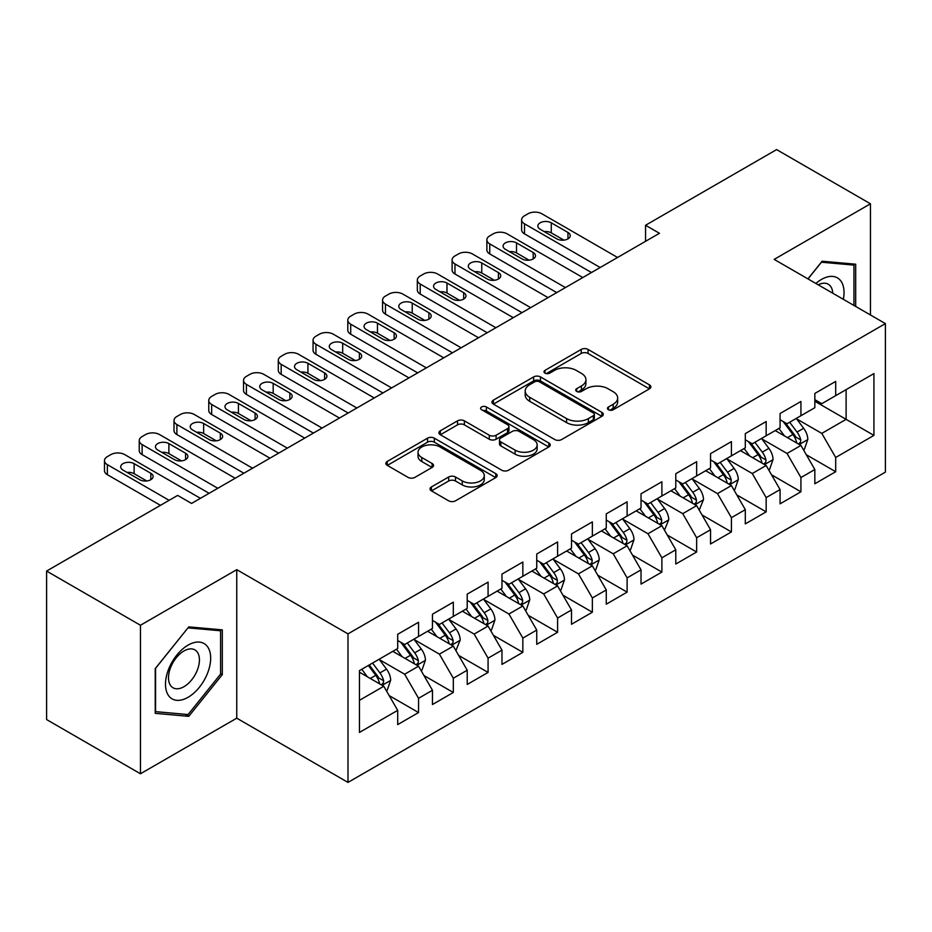 <?xml version="1.0" encoding="UTF-8"?>
<svg xmlns="http://www.w3.org/2000/svg" width="932" height="932" viewBox="0 0 932 932"><rect width="100%" height="100%" fill="white"/><g stroke="black" fill="none" stroke-linecap="round" stroke-linejoin="round"><path stroke-width="1.4" d="M608.445 409.765A3.378 1.946 0 0 0 613.221 409.765L649.476 388.83A4.823 2.784 0 0 0 650.886 386.862A4.823 2.784 0 0 0 649.476 384.893L588.057 349.43A4.823 2.784 0 0 0 581.23 349.43L544.987 370.365A3.378 1.946 0 0 0 543.997 371.74A3.378 1.946 0 0 0 544.987 373.126A3.378 1.946 0 0 0 549.764 373.126L554.447 370.412A15.436 8.912 0 0 1 576.291 370.412L581.405 373.371A15.436 8.912 0 0 1 585.925 379.673A15.436 8.912 0 0 1 581.405 385.976L576.71 388.679A3.378 1.946 0 0 0 575.72 390.065A3.378 1.946 0 0 0 576.71 391.44A3.378 1.946 0 0 0 581.486 391.44L586.181 388.737A15.436 8.912 0 0 1 608.025 388.737L613.139 391.685A15.436 8.912 0 0 1 617.66 397.987A15.436 8.912 0 0 1 613.139 404.29L608.445 407.004A3.378 1.946 0 0 0 607.454 408.379A3.378 1.946 0 0 0 608.445 409.765L608.445 407.004M431.446 486.935A4.823 2.784 0 0 0 430.036 488.904A4.823 2.784 0 0 0 431.446 490.873L448.676 500.822A4.823 2.784 0 0 0 455.503 500.822L495.766 477.58A4.823 2.784 0 0 0 497.175 475.611A4.823 2.784 0 0 0 495.766 473.642L434.347 438.18A4.823 2.784 0 0 0 427.52 438.18L387.258 461.422A4.823 2.784 0 0 0 385.848 463.39A4.823 2.784 0 0 0 387.258 465.359L408.076 477.382A4.823 2.784 0 0 0 414.891 477.382L432.122 467.433A4.823 2.784 0 0 0 433.543 465.464A4.823 2.784 0 0 0 432.122 463.495L421.8 457.53A12.908 7.456 0 0 1 418.025 452.265A12.908 7.456 0 0 1 425.994 445.38A12.908 7.456 0 0 1 440.055 446.999L480.493 470.334A12.908 7.456 0 0 1 484.279 475.611A12.908 7.456 0 0 1 476.31 482.496A12.908 7.456 0 0 1 462.237 480.877L455.503 476.986A4.823 2.784 0 0 0 448.676 476.986L431.446 486.935L431.446 490.873M140.452 625.256L140.452 773.77L236.751 718.176L236.751 569.662L140.452 625.256L46.6 571.06L177.651 495.405L191.561 503.431L659.448 233.291L645.55 225.264L645.55 241.318M236.751 569.662L347.986 633.877L885.4 323.602L885.4 472.128L347.986 782.402L347.986 633.877M870.453 314.981L870.453 203.793L774.166 259.387L885.4 323.602M870.453 203.793L776.601 149.598L645.55 225.264M554.796 439.555A4.823 2.784 0 0 0 561.612 439.555L601.874 416.313A4.823 2.784 0 0 0 603.295 414.344A4.823 2.784 0 0 0 601.874 412.375L540.455 376.912A4.823 2.784 0 0 0 533.64 376.912L493.377 400.154A4.823 2.784 0 0 0 491.956 402.123A4.823 2.784 0 0 0 493.377 404.104L554.796 439.555M482.951 410.488A3.378 1.946 0 0 1 486.376 410.965L486.376 406.958L548.82 443.003A4.823 2.784 0 0 1 550.23 444.972A4.823 2.784 0 0 1 548.82 446.941L508.557 470.194A4.823 2.784 0 0 1 501.731 470.194L440.312 434.731L440.312 430.794A4.823 2.784 0 0 0 438.902 432.763A4.823 2.784 0 0 0 440.312 434.731M440.312 430.794L457.542 420.845A4.823 2.784 0 0 1 464.369 420.845L489.277 435.221A4.823 2.784 0 0 0 496.104 435.221L507.532 428.627A4.823 2.784 0 0 0 508.942 426.658A4.823 2.784 0 0 0 507.532 424.689L481.599 409.719A3.378 1.946 0 0 1 480.609 408.333A3.378 1.946 0 0 1 482.694 406.527A3.378 1.946 0 0 1 486.376 406.958M814.836 401.273L846.116 419.342L846.116 389.634L873.925 373.581L835.689 395.657L835.689 381.409L814.836 393.444L814.836 407.703L800.926 415.73L800.926 401.471L780.072 413.517L780.072 427.765L766.162 435.792L766.162 421.544L745.309 433.59L745.309 447.838L731.41 455.865L731.41 441.617L710.545 453.651L710.545 467.911L696.647 475.937L696.647 461.69L675.782 473.724L675.782 487.972L661.883 495.999L661.883 481.751L641.03 493.797L641.03 508.045L627.12 516.072L627.12 501.824L606.266 513.87L606.266 528.118L592.356 536.145L592.356 521.897L571.502 533.931L571.502 548.179L557.592 556.218L557.592 541.958L536.739 554.004L536.739 568.252L522.84 576.279L522.84 562.031L501.975 574.077L501.975 588.325L488.077 596.352L488.077 582.104L467.212 594.138L467.212 608.398L453.313 616.425L453.313 602.165L432.46 614.211L432.46 628.459L418.55 636.486L418.55 622.238L397.696 634.284L397.696 648.532L359.461 670.609L359.461 732.424L397.696 710.347L383.786 686.267L359.461 672.217M873.925 373.581L873.925 435.395L835.689 457.472L821.791 433.392L796.58 418.841M806.32 454.758L835.689 471.72L835.689 457.472M835.689 471.72L814.836 483.766L814.836 469.518L800.926 477.545L787.027 453.453L761.817 438.902M771.556 474.831L800.926 491.793L800.926 477.545M800.926 491.793L780.072 503.828L780.072 489.58L766.162 497.606L752.264 473.526L727.065 458.975M736.793 494.904L766.162 511.854L766.162 497.606M766.162 511.854L745.309 523.9L745.309 509.653L731.41 517.679L717.5 493.599L692.301 479.048M702.029 514.965L731.41 531.927L731.41 517.679M731.41 531.927L710.545 543.973L710.545 529.726L696.647 537.752L682.737 513.66L657.538 499.109M667.265 535.038L696.647 552L696.647 537.752M696.647 552L675.782 564.035L675.782 549.787L661.883 557.814L647.973 533.733L622.774 519.182M632.513 555.111L661.883 572.073L661.883 557.814M661.883 572.073L641.03 584.108L641.03 569.86L627.12 577.887L613.221 553.806L588.01 539.255M597.75 575.184L627.12 592.135L627.12 577.887M627.12 592.135L606.266 604.181L606.266 589.933L592.356 597.96L578.457 573.879L553.247 559.328M562.986 595.245L592.356 612.207L592.356 597.96M592.356 612.207L571.502 624.254L571.502 609.994L557.592 618.033L543.694 593.94L518.495 579.389M528.223 615.318L557.592 632.28L557.592 618.033M557.592 632.28L536.739 644.315L536.739 630.067L522.84 638.094L508.93 614.013L483.731 599.462M493.459 635.391L522.84 652.342L522.84 638.094M522.84 652.342L501.975 664.388L501.975 650.14L488.077 658.167L474.167 634.086L448.968 619.535M458.695 655.452L488.077 672.415L488.077 658.167M488.077 672.415L467.212 684.461L467.212 670.213L453.313 678.24L439.403 654.148L414.204 639.597M423.943 675.525L453.313 692.488L453.313 678.24M453.313 692.488L432.46 704.522L432.46 690.274L418.55 698.301L404.651 674.22L379.44 659.67M389.18 695.598L418.55 712.549L418.55 698.301M418.55 712.549L397.696 724.595L397.696 710.347M397.696 640.505L404.651 644.513L418.55 636.486M359.461 700.316L383.786 686.267M432.46 620.432L439.403 624.452L453.313 616.425M404.651 674.22L418.55 666.194L392.826 651.34M432.46 690.274L418.55 666.194M467.212 600.359L474.167 604.379L488.077 596.352M439.403 654.148L453.313 646.121L427.59 631.267M467.212 670.213L453.313 646.121M501.975 580.298L508.93 584.306L522.84 576.279M474.167 634.086L488.077 626.059L462.354 611.206M501.975 650.14L488.077 626.059M536.739 560.225L543.694 564.244L557.592 556.218M508.93 614.013L522.84 605.986L497.106 591.133M536.739 630.067L522.84 605.986M571.502 540.152L578.457 544.172L592.356 536.145M543.694 593.94L557.592 585.913L531.869 571.06M571.502 609.994L557.592 585.913M606.266 520.091L613.221 524.099L627.12 516.072M578.457 573.879L592.356 565.841L566.633 550.998M606.266 589.933L592.356 565.841M641.03 500.018L647.973 504.037L661.883 495.999M613.221 553.806L627.12 545.779L601.396 530.925M641.03 569.86L627.12 545.779M675.782 479.945L682.737 483.964L696.647 475.937M647.973 533.733L661.883 525.706L636.16 510.853M675.782 549.787L661.883 525.706M710.545 459.884L717.5 463.891L731.41 455.865M682.737 513.66L696.647 505.633L670.923 490.791M710.545 529.726L696.647 505.633M745.309 439.811L752.264 443.818L766.162 435.792M717.5 493.599L731.41 485.572L705.687 470.718M745.309 509.653L731.41 485.572M780.072 419.738L787.027 423.757L800.926 415.73M752.264 473.526L766.162 465.499L740.439 450.645M780.072 489.58L766.162 465.499M814.836 399.665L821.791 403.684L835.689 395.657M787.027 453.453L800.926 445.426L775.203 430.572M814.836 469.518L800.926 445.426M46.6 571.06L46.6 719.574L140.452 773.77M236.751 718.176L347.986 782.402M821.791 433.392L846.116 419.342L873.925 435.395M855.681 306.442L855.681 264.21L822.129 261.216L807.939 278.878M222.317 674.605L222.317 629.881L188.777 626.887L155.225 668.617L155.225 713.341L188.777 716.335L222.317 674.605L220.581 673.603M609.796 410.243L613.139 408.309A15.436 8.912 0 0 0 617.66 402.007L617.66 397.987M585.925 379.673L585.925 383.681A15.436 8.912 0 0 1 581.405 389.984L578.061 391.918M649.418 388.865L588.057 353.449A4.823 2.784 0 0 0 581.23 353.449L546.327 373.592M601.816 416.348L540.455 380.932A4.823 2.784 0 0 0 533.64 380.932L493.436 404.138M593.346 415.719A3.378 1.946 0 0 0 594.336 414.344A3.378 1.946 0 0 0 593.346 412.969L539.442 381.84A3.378 1.946 0 0 0 534.665 381.84L529.714 384.695A15.436 8.912 0 0 0 525.194 390.997A15.436 8.912 0 0 0 529.714 397.3L566.563 418.573A15.436 8.912 0 0 0 588.407 418.573L593.346 415.719L593.346 419.738A3.378 1.946 0 0 0 594.336 418.352L594.336 414.344M525.194 390.997L525.194 395.017A15.436 8.912 0 0 0 529.714 401.319L529.714 397.3M593.346 419.738L588.407 422.592A15.436 8.912 0 0 1 566.563 422.592L529.714 401.319M440.382 434.766L457.542 424.852L457.542 420.845M508.942 426.658L508.942 430.666A4.823 2.784 0 0 1 507.532 432.634L496.104 439.24A4.823 2.784 0 0 1 489.277 439.24L464.369 424.852A4.823 2.784 0 0 0 457.542 424.852M486.376 410.965L548.762 446.987M515.128 450.144A12.908 7.456 0 0 0 529.19 451.764A12.908 7.456 0 0 0 537.158 444.879A12.908 7.456 0 0 0 533.384 439.613L519.136 431.388A4.823 2.784 0 0 0 512.309 431.388L500.88 437.982A4.823 2.784 0 0 0 499.47 439.951A4.823 2.784 0 0 0 500.88 441.919L515.128 450.144L515.128 454.164A12.908 7.456 0 0 0 529.19 455.771A12.908 7.456 0 0 0 537.158 448.886L537.158 444.879M499.47 439.951L499.47 443.97A4.823 2.784 0 0 0 500.88 445.939L500.88 441.919M515.128 454.164L500.88 445.939M484.279 475.611L484.279 479.619A12.908 7.456 0 0 1 476.31 486.504A12.908 7.456 0 0 1 462.237 484.896L455.503 481.005A4.823 2.784 0 0 0 448.676 481.005L431.504 490.908M418.025 452.265L418.025 456.272A12.908 7.456 0 0 0 421.8 461.55L421.8 457.53M432.064 467.468L421.8 461.55M495.696 477.615L434.347 442.187A4.823 2.784 0 0 0 427.52 442.187L387.328 465.406M185.235 714.296L188.777 716.335M803.501 449.888L804.339 449.399L807.811 439.368A13.025 7.526 -120 0 0 803.652 428.277L796.266 418.421M784.499 435.943L778.884 428.452M776.263 431.19L775.622 430.339M798.479 444.016L800.495 442.199L800.774 439.927A13.025 7.526 -120 0 0 797.046 432.087L789.66 422.231M785.443 422.848L794.565 435.023A6.641 3.833 60 0 1 795.777 437.038L800.774 439.927M783.16 421.52L792.876 434.498A13.025 7.526 60 0 1 796.604 442.327L796.872 443.084M600.185 267.507L524.506 223.82A9.833 5.674 -0 0 1 521.629 219.812A9.833 5.674 -0 0 1 524.506 215.793L527.978 213.789A9.833 5.674 -0 0 1 541.888 213.789L617.567 257.477M521.629 219.812L521.629 229.843A9.833 5.674 180 0 0 524.506 233.85L591.494 272.528M540.152 229.237A7.864 4.543 180 0 1 537.846 226.033A7.864 4.543 180 0 1 542.704 221.828A7.864 4.543 180 0 1 551.266 222.818L567.961 232.452A7.864 4.543 180 0 1 570.256 235.656A7.864 4.543 180 0 1 565.409 239.862A7.864 4.543 180 0 1 556.835 238.872L540.152 229.237M544.241 231.602A7.864 4.543 180 0 1 551.266 232.849L563.86 240.118M768.737 469.949L769.576 469.472L773.047 459.441A13.025 7.526 -120 0 0 768.888 448.339L761.502 438.483M749.736 456.016L744.12 448.525M741.499 451.263L740.858 450.401M763.716 464.078L765.731 462.26L766.011 459.989A13.025 7.526 -120 0 0 762.283 452.16L754.897 442.304M750.691 442.91L759.813 455.084A6.641 3.833 60 0 1 761.013 457.099L766.011 459.989M748.396 441.593L758.112 454.56A13.025 7.526 60 0 1 761.84 462.4L762.108 463.157M733.973 490.022L734.812 489.545L738.284 479.502A13.025 7.526 -120 0 0 734.125 468.412L726.75 458.556M714.972 476.089L709.369 468.586M706.736 471.324L706.095 470.474M728.952 484.151L730.968 482.333L731.259 480.062A13.025 7.526 -120 0 0 727.519 472.221L720.145 462.365M715.927 462.983L725.049 475.157A6.641 3.833 60 0 1 726.249 477.172L731.259 480.062M713.632 461.655L723.348 474.633A13.025 7.526 60 0 1 727.088 482.473L727.344 483.219M565.421 287.58L489.743 243.893A9.833 5.674 -0 0 1 486.865 239.874A9.833 5.674 -0 0 1 489.743 235.866L493.214 233.85A9.833 5.674 -0 0 1 507.125 233.85L582.803 277.55M486.865 239.874L486.865 249.916A9.833 5.674 180 0 0 489.743 253.923L556.73 292.601M505.389 249.31A7.864 4.543 180 0 1 503.082 246.095A7.864 4.543 180 0 1 507.94 241.901A7.864 4.543 180 0 1 516.514 242.891L533.197 252.525A7.864 4.543 180 0 1 535.504 255.729A7.864 4.543 180 0 1 530.646 259.923A7.864 4.543 180 0 1 522.071 258.945L505.389 249.31M509.478 251.675A7.864 4.543 180 0 1 516.514 252.922L529.108 260.191M530.658 307.653L454.979 263.954A9.833 5.674 -0 0 1 452.102 259.946A9.833 5.674 -0 0 1 454.979 255.927L458.462 253.923A9.833 5.674 -0 0 1 472.361 253.923L548.039 297.611M452.102 259.946L452.102 269.977A9.833 5.674 180 0 0 454.979 273.996L521.967 312.663M470.625 269.383A7.864 4.543 180 0 1 468.318 266.168A7.864 4.543 180 0 1 473.176 261.974A7.864 4.543 180 0 1 481.751 262.952L498.434 272.587A7.864 4.543 180 0 1 500.74 275.802A7.864 4.543 180 0 1 495.882 279.996A7.864 4.543 180 0 1 487.308 279.017L470.625 269.383M474.714 271.736A7.864 4.543 180 0 1 481.751 272.994L494.344 280.264M843.343 299.323A31.956 18.454 120 0 0 841.002 281.196A31.956 18.454 120 0 0 815.873 283.468M832.765 293.219A21.879 12.629 120 0 0 830.715 286.508A21.879 12.629 120 0 0 828.257 284.225A21.879 12.629 120 0 0 818.214 284.819M808.009 278.924L821.442 262.207L853.945 265.107L853.945 305.44M851.79 263.873L853.945 265.107M168.517 695.552A31.956 18.454 120 0 0 199.378 687.28A31.956 18.454 120 0 0 207.65 646.866A31.956 18.454 120 0 0 176.777 655.138A31.956 18.454 120 0 0 168.517 695.552M170.568 685.498A21.879 12.629 120 0 0 173.026 687.781A21.879 12.629 120 0 0 193.378 677.564A21.879 12.629 120 0 0 197.363 652.167A21.879 12.629 120 0 0 194.905 649.895A21.879 12.629 120 0 0 174.552 660.101A21.879 12.629 120 0 0 170.568 685.498M188.078 627.877L220.581 630.778L220.581 674.116L188.078 714.553L155.574 711.64L155.574 668.302L188.008 627.83M218.426 629.531L220.581 630.778M699.221 510.095L703.52 499.575A13.025 7.526 -120 0 0 699.373 488.485L691.987 478.629M680.22 496.15L674.605 488.659M671.972 491.397L671.343 490.547M694.189 504.224L696.204 502.406L696.495 500.135A13.025 7.526 -120 0 0 692.767 492.294L685.381 482.438M681.164 483.056L690.286 495.23A6.641 3.833 60 0 1 691.486 497.245L696.495 500.135M678.869 481.728L688.597 494.706A13.025 7.526 60 0 1 692.325 502.534L692.581 503.292M664.458 530.168L668.768 519.648A13.025 7.526 -120 0 0 664.609 508.557L657.223 498.69M645.457 516.223L639.841 508.732M637.22 511.47L636.579 510.608M659.425 524.285L661.44 522.479L661.732 520.196A13.025 7.526 -120 0 0 658.004 512.367L650.618 502.511M646.4 503.117L655.522 515.303A6.641 3.833 60 0 1 656.734 517.318L661.732 520.196M644.105 501.8L653.833 514.779A13.025 7.526 60 0 1 657.561 522.607L657.817 523.365M495.894 327.726L420.216 284.027A9.833 5.674 -0 0 1 417.338 280.019A9.833 5.674 -0 0 1 420.216 276L423.699 273.996A9.833 5.674 -0 0 1 437.597 273.996L513.276 317.684M417.338 280.019L417.338 290.05A9.833 5.674 180 0 0 420.216 294.069L487.203 332.736M435.861 289.444A7.864 4.543 180 0 1 433.555 286.24A7.864 4.543 180 0 1 438.413 282.046A7.864 4.543 180 0 1 446.987 283.025L463.67 292.66A7.864 4.543 180 0 1 465.977 295.875A7.864 4.543 180 0 1 461.119 300.069A7.864 4.543 180 0 1 452.544 299.079L435.861 289.444M439.951 291.809A7.864 4.543 180 0 1 446.987 293.056L459.581 300.337M461.13 347.787L385.452 304.1A9.833 5.674 -0 0 1 382.574 300.081A9.833 5.674 -0 0 1 385.452 296.073L388.935 294.069A9.833 5.674 -0 0 1 402.834 294.069L478.512 337.757M382.574 300.081L382.574 310.123A9.833 5.674 180 0 0 385.452 314.131L452.439 352.809M401.098 309.517A7.864 4.543 180 0 1 398.791 306.302A7.864 4.543 180 0 1 403.649 302.108A7.864 4.543 180 0 1 412.224 303.098L428.906 312.733A7.864 4.543 180 0 1 431.213 315.936A7.864 4.543 180 0 1 426.355 320.13A7.864 4.543 180 0 1 417.781 319.152L401.098 309.517M405.187 311.882A7.864 4.543 180 0 1 412.224 313.129L424.817 320.398M629.694 550.23L630.533 549.752L634.005 539.71A13.025 7.526 -120 0 0 629.846 528.619L622.459 518.763M610.693 536.296L605.078 528.793M602.456 531.531L601.816 530.681M624.661 544.358L626.688 542.54L626.968 540.269A13.025 7.526 -120 0 0 623.24 532.44L615.854 522.572M611.637 523.19L620.759 535.364A6.641 3.833 60 0 1 621.97 537.38L626.968 540.269M609.353 521.873L619.069 534.84A13.025 7.526 60 0 1 622.797 542.68L623.065 543.438M426.367 367.86L350.7 324.173A9.833 5.674 -0 0 1 347.811 320.154A9.833 5.674 -0 0 1 350.7 316.146L354.172 314.131A9.833 5.674 -0 0 1 368.082 314.131L443.748 357.83M347.811 320.154L347.811 330.184A9.833 5.674 180 0 0 350.7 334.204L417.676 372.882M366.334 329.59A7.864 4.543 180 0 1 364.039 326.375A7.864 4.543 180 0 1 368.886 322.181A7.864 4.543 180 0 1 377.46 323.159L394.143 332.794A7.864 4.543 180 0 1 396.45 336.009A7.864 4.543 180 0 1 391.591 340.203A7.864 4.543 180 0 1 383.029 339.225L366.334 329.59M370.435 331.955A7.864 4.543 180 0 1 377.46 333.202L390.054 340.471M594.931 570.302L595.769 569.825L599.241 559.783A13.025 7.526 -120 0 0 595.082 548.692L587.696 538.836M575.929 556.357L570.314 548.866M567.693 551.604L567.052 550.754M589.909 564.431L591.925 562.613L592.204 560.342A13.025 7.526 -120 0 0 588.476 552.501L581.09 542.645M576.873 543.263L585.995 555.437A6.641 3.833 60 0 1 587.207 557.452L592.204 560.342M574.59 541.935L584.306 554.913A13.025 7.526 60 0 1 588.034 562.753L588.302 563.499M391.615 387.933L315.936 344.234A9.833 5.674 -0 0 1 313.059 340.227A9.833 5.674 -0 0 1 315.936 336.207L319.408 334.204A9.833 5.674 -0 0 1 333.318 334.204L408.985 377.891M313.059 340.227L313.059 350.257A9.833 5.674 180 0 0 315.936 354.277L382.924 392.943M331.582 349.651A7.864 4.543 180 0 1 329.276 346.448A7.864 4.543 180 0 1 334.134 342.254A7.864 4.543 180 0 1 342.696 343.232L359.391 352.867A7.864 4.543 180 0 1 361.686 356.082A7.864 4.543 180 0 1 356.84 360.276A7.864 4.543 180 0 1 348.265 359.286L331.582 349.651M335.671 352.016A7.864 4.543 180 0 1 342.696 353.275L355.29 360.544M560.167 590.375L561.006 589.886L564.477 579.855A13.025 7.526 -120 0 0 560.318 568.765L552.932 558.897M541.166 576.43L535.551 568.939M532.929 571.677L532.288 570.827M555.146 584.504L557.161 582.686L557.441 580.415A13.025 7.526 -120 0 0 553.713 572.574L546.327 562.718M542.121 563.336L551.243 575.51A6.641 3.833 60 0 1 552.443 577.525L557.441 580.415M539.826 562.008L549.542 574.986A13.025 7.526 60 0 1 553.27 582.815L553.538 583.572M356.851 407.995L281.173 364.307A9.833 5.674 -0 0 1 278.295 360.288A9.833 5.674 -0 0 1 281.173 356.28L284.644 354.277A9.833 5.674 -0 0 1 298.555 354.277L374.233 397.964M278.295 360.288L278.295 370.33A9.833 5.674 180 0 0 281.173 374.338L348.16 413.016M296.819 369.724A7.864 4.543 180 0 1 294.512 366.521A7.864 4.543 180 0 1 299.37 362.315A7.864 4.543 180 0 1 307.933 363.305L324.627 372.94A7.864 4.543 180 0 1 326.922 376.144A7.864 4.543 180 0 1 322.076 380.349A7.864 4.543 180 0 1 313.502 379.359L296.819 369.724M300.908 372.089A7.864 4.543 180 0 1 307.933 373.336L320.526 380.606M525.403 610.437L526.242 609.959L529.714 599.928A13.025 7.526 -120 0 0 525.555 588.826L518.18 578.97M506.402 596.503L500.799 589.012M498.166 591.738L497.525 590.888M520.382 604.565L522.398 602.748L522.689 600.476A13.025 7.526 -120 0 0 518.949 592.647L511.575 582.791M507.358 583.397L516.479 595.571A6.641 3.833 60 0 1 517.679 597.587L522.689 600.476M505.062 582.081L514.779 595.047A13.025 7.526 60 0 1 518.507 602.888L518.774 603.645M322.088 428.068L246.409 384.38A9.833 5.674 -0 0 1 243.532 380.361A9.833 5.674 -0 0 1 246.409 376.353L249.881 374.338A9.833 5.674 -0 0 1 263.791 374.338L339.469 418.037M243.532 380.361L243.532 390.403A9.833 5.674 180 0 0 246.409 394.411L313.397 433.089M262.055 389.797A7.864 4.543 180 0 1 259.748 386.582A7.864 4.543 180 0 1 264.606 382.388A7.864 4.543 180 0 1 273.181 383.378L289.864 393.001A7.864 4.543 180 0 1 292.17 396.217A7.864 4.543 180 0 1 287.312 400.411A7.864 4.543 180 0 1 278.738 399.432L262.055 389.797M266.144 392.162A7.864 4.543 180 0 1 273.181 393.409L285.775 400.678M490.651 630.51L491.479 630.032L494.95 619.99A13.025 7.526 -120 0 0 490.803 608.899L483.417 599.043M471.65 616.565L466.035 609.074M463.402 611.811L462.773 610.961M485.619 624.638L487.634 622.821L487.925 620.549A13.025 7.526 -120 0 0 484.197 612.708L476.811 602.853M472.594 603.47L481.716 615.644A6.641 3.833 60 0 1 482.916 617.66L487.925 620.549M470.299 602.142L480.027 615.12A13.025 7.526 60 0 1 483.755 622.96L484.011 623.706M287.324 448.141L211.646 404.441A9.833 5.674 -0 0 1 208.768 400.434A9.833 5.674 -0 0 1 211.646 396.415L215.129 394.411A9.833 5.674 -0 0 1 229.027 394.411L304.706 438.098M208.768 400.434L208.768 410.464A9.833 5.674 180 0 0 211.646 414.484L278.633 453.15M227.292 409.87A7.864 4.543 180 0 1 224.985 406.655A7.864 4.543 180 0 1 229.843 402.461A7.864 4.543 180 0 1 238.417 403.44L255.1 413.074A7.864 4.543 180 0 1 257.407 416.289A7.864 4.543 180 0 1 252.549 420.483A7.864 4.543 180 0 1 243.974 419.493L227.292 409.87M231.381 412.224A7.864 4.543 180 0 1 238.417 413.482L251.011 420.751M455.888 650.583L460.198 640.063A13.025 7.526 -120 0 0 456.039 628.972L448.653 619.116M436.887 636.638L431.271 629.147M428.65 631.884L428.009 631.034M450.855 644.711L452.87 642.894L453.162 640.622A13.025 7.526 -120 0 0 449.434 632.781L442.048 622.926M437.83 623.543L446.952 635.717A6.641 3.833 60 0 1 448.164 637.733L453.162 640.622M435.535 622.215L445.263 635.193A13.025 7.526 60 0 1 448.991 643.022L449.247 643.779M252.56 468.202L176.882 424.514A9.833 5.674 -0 0 1 174.004 420.507A9.833 5.674 -0 0 1 176.882 416.488L180.365 414.484A9.833 5.674 -0 0 1 194.264 414.484L269.942 458.171M174.004 420.507L174.004 430.537A9.833 5.674 180 0 0 176.882 434.545L243.869 473.223M192.528 429.932A7.864 4.543 180 0 1 190.221 426.728A7.864 4.543 180 0 1 195.079 422.522A7.864 4.543 180 0 1 203.654 423.512L220.336 433.147A7.864 4.543 180 0 1 222.643 436.362A7.864 4.543 180 0 1 217.785 440.556A7.864 4.543 180 0 1 209.211 439.566L192.528 429.932M196.617 432.297A7.864 4.543 180 0 1 203.654 433.543L216.247 440.813M421.124 670.644L421.951 670.166L425.435 660.136A13.025 7.526 -120 0 0 421.276 649.033L413.89 639.177M402.123 656.711L396.508 649.22M393.887 651.957L393.246 651.095M416.091 664.772L418.118 662.955L418.398 660.683A13.025 7.526 -120 0 0 414.67 652.854L407.284 642.998M403.067 643.604L412.189 655.779A6.641 3.833 60 0 1 413.4 657.794L418.398 660.683M400.783 642.288L410.499 655.254A13.025 7.526 60 0 1 414.227 663.095L414.495 663.852M217.797 488.275L142.13 444.587A9.833 5.674 -0 0 1 139.241 440.568A9.833 5.674 -0 0 1 142.13 436.56L145.602 434.545A9.833 5.674 -0 0 1 159.512 434.545L235.179 478.244M139.241 440.568L139.241 450.61A9.833 5.674 180 0 0 142.13 454.618L209.106 493.296M157.764 450.005A7.864 4.543 180 0 1 155.469 446.789A7.864 4.543 180 0 1 160.316 442.595A7.864 4.543 180 0 1 168.89 443.585L185.573 453.22A7.864 4.543 180 0 1 187.88 456.424A7.864 4.543 180 0 1 183.022 460.618A7.864 4.543 180 0 1 174.459 459.639L157.764 450.005M161.865 452.37A7.864 4.543 180 0 1 168.89 453.616L181.484 460.886M386.361 690.717L387.199 690.239L390.671 680.197A13.025 7.526 -120 0 0 386.512 669.106L379.126 659.25M367.359 676.783L361.744 669.281M381.328 684.845L383.355 683.028L383.635 680.756A13.025 7.526 -120 0 0 379.907 672.916L372.52 663.06M369.258 664.947L377.425 675.851A6.641 3.833 60 0 1 378.637 677.867L383.635 680.756M368.35 665.471L375.736 675.327A13.025 7.526 60 0 1 379.464 683.168L379.732 683.925M169.135 500.321L107.366 464.66A9.833 5.674 -0 0 1 104.489 460.641A9.833 5.674 -0 0 1 107.366 456.622L110.838 454.618A9.833 5.674 -0 0 1 124.748 454.618L200.415 498.305M104.489 460.641L104.489 470.672A9.833 5.674 180 0 0 107.366 474.691L160.444 505.33M123.001 470.077A7.864 4.543 180 0 1 120.706 466.862A7.864 4.543 180 0 1 125.564 462.668A7.864 4.543 180 0 1 134.126 463.647L150.821 473.281A7.864 4.543 180 0 1 153.116 476.497A7.864 4.543 180 0 1 148.27 480.691A7.864 4.543 180 0 1 139.695 479.712L123.001 470.077M127.102 472.431A7.864 4.543 180 0 1 134.126 473.689L146.72 480.959M613.139 408.309L613.139 404.29M576.71 391.44L576.71 388.679M581.405 389.984L581.405 385.976M544.987 373.126L544.987 370.365M581.23 353.449L581.23 349.43M588.057 353.449L588.057 349.43M649.476 388.83L649.476 384.893M493.377 404.104L493.377 400.154M533.64 380.932L533.64 376.912M540.455 380.932L540.455 376.912M601.874 416.313L601.874 412.375M566.563 422.592L566.563 418.573M588.407 422.592L588.407 418.573M464.369 424.852L464.369 420.845M489.277 439.24L489.277 435.221M496.104 439.24L496.104 435.221M507.532 432.634L507.532 428.627M548.82 446.941L548.82 443.003M448.676 481.005L448.676 476.986M455.503 481.005L455.503 476.986M462.237 484.896L462.237 480.877M432.122 467.433L432.122 463.495M387.258 465.359L387.258 461.422M427.52 442.187L427.52 438.18M434.347 442.187L434.347 438.18M495.766 477.58L495.766 473.642M799.295 444.482L807.729 439.624M797.046 432.087L803.652 428.277M787.435 437.632L792.876 434.498M524.506 233.85L524.506 223.82M551.266 222.818L551.266 232.849M567.961 232.452L567.961 238.872M764.531 464.555L772.966 459.686M762.283 452.16L768.888 448.339M752.672 457.705L758.112 454.56M729.768 484.628L738.202 479.759M727.519 472.221L734.125 468.412M717.908 477.778L723.348 474.633M489.743 253.923L489.743 243.893M516.514 242.891L516.514 252.922M533.197 252.525L533.197 258.945M454.979 273.996L454.979 263.954M481.751 262.952L481.751 272.994M498.434 272.587L498.434 279.017M695.016 504.69L703.439 499.832M692.767 492.294L699.373 488.485M683.144 497.851L688.597 494.706M660.252 524.763L668.675 519.893M658.004 512.367L664.609 508.557M648.392 517.912L653.833 514.779M420.216 294.069L420.216 284.027M446.987 283.025L446.987 293.056M463.67 292.66L463.67 299.079M385.452 314.131L385.452 304.1M412.224 303.098L412.224 313.129M428.906 312.733L428.906 319.152M625.489 544.836L633.911 539.966M623.24 532.44L629.846 528.619M613.629 537.985L619.069 534.84M350.7 334.204L350.7 324.173M377.46 323.159L377.46 333.202M394.143 332.794L394.143 339.225M590.725 564.909L599.159 560.039M588.476 552.501L595.082 548.692M578.865 558.058L584.306 554.913M315.936 354.277L315.936 344.234M342.696 343.232L342.696 353.275M359.391 352.867L359.391 359.286M555.961 584.97L564.396 580.1M553.713 572.574L560.318 568.765M544.102 578.12L549.542 574.986M281.173 374.338L281.173 364.307M307.933 363.305L307.933 373.336M324.627 372.94L324.627 379.359M521.198 605.043L529.632 600.173M518.949 592.647L525.555 588.826M509.338 598.193L514.779 595.047M246.409 394.411L246.409 384.38M273.181 383.378L273.181 393.409M289.864 393.001L289.864 399.432M486.446 625.116L494.869 620.246M484.197 612.708L490.803 608.899M474.574 618.266L480.027 615.12M211.646 414.484L211.646 404.441M238.417 403.44L238.417 413.482M255.1 413.074L255.1 419.493M451.682 645.177L460.105 640.319M449.434 632.781L456.039 628.972M439.822 638.338L445.263 635.193M176.882 434.545L176.882 424.514M203.654 423.512L203.654 433.543M220.336 433.147L220.336 439.566M416.919 665.25L425.342 660.38M414.67 652.854L421.276 649.033M405.059 658.4L410.499 655.254M142.13 454.618L142.13 444.587M168.89 443.585L168.89 453.616M185.573 453.22L185.573 459.639M382.155 685.323L390.59 680.453M379.907 672.916L386.512 669.106M370.295 678.473L375.736 675.327M107.366 474.691L107.366 464.66M134.126 463.647L134.126 473.689M150.821 473.281L150.821 479.712"/></g></svg>
